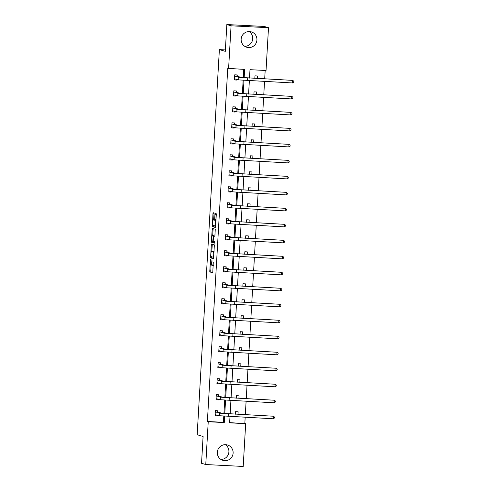<?xml version="1.0" encoding="UTF-8"?>
<svg xmlns="http://www.w3.org/2000/svg" width="491" height="491" viewBox="0 0 491 491"><rect width="100%" height="100%" fill="white"/><g stroke="black" fill="none" stroke-linecap="round" stroke-linejoin="round"><path stroke-width="0.74" d="M210.436 259.494L209.774 271.91L212.763 272.793L213.284 262.458A3.228 0.54 -87.1 0 1 212.591 265.527A3.228 0.54 -87.1 0 1 212.566 265.521L212.321 265.447A3.228 0.54 -87.1 0 1 211.971 262.071L211.977 259.948L211.744 262.004A3.228 0.54 -87.1 0 1 211.044 265.072L210.774 264.993A3.228 0.54 -87.1 0 1 210.43 261.617L210.436 259.494M249.115 31.559A8.016 7.899 -73.5 0 1 244.751 46.326M256.934 39.967A8.016 7.899 -73.5 0 1 246.77 47.253A8.016 7.899 -73.5 0 1 241.149 39.163A8.016 7.899 -73.5 0 1 251.312 31.878A8.016 7.899 -73.5 0 1 256.934 39.967M225.295 444.674A8.016 7.899 -73.5 0 1 220.932 459.441M233.115 453.083A8.016 7.899 -73.5 0 1 222.951 460.368A8.016 7.899 -73.5 0 1 217.329 452.279A8.016 7.899 -73.5 0 1 227.493 444.993A8.016 7.899 -73.5 0 1 233.115 453.083M214.131 213.996L214.021 212.941L213.186 212.695L212.959 213.653L212.382 226.578L215.377 227.462L215.592 226.504L216.279 214.635L216.169 213.579L215.15 213.278L214.641 219.317L214.751 220.373L215.248 220.52A2.701 0.448 -87.1 0 1 215.543 223.288A2.701 0.448 -87.1 0 1 214.96 225.903A2.701 0.448 -87.1 0 1 214.941 225.903L212.977 225.32A2.701 0.448 -87.1 0 1 212.683 222.552A2.701 0.448 -87.1 0 1 213.266 219.937L213.622 220.036L213.837 219.078L214.131 213.996M211.026 265.066A3.228 0.54 -87.1 0 0 211.044 265.072L212.057 265.122A3.228 0.54 -87.1 0 0 212.057 265.122A3.228 0.54 -87.1 0 0 212.118 265.103M229.647 422.628L245.672 423.653L243.205 466.45L205.766 464.541L201.543 463.295L203.09 436.487L197.173 434.744L219.379 49.609L225.295 51.359L226.842 24.55L231.065 25.796L268.503 27.705L266.036 70.501L249.999 69.685L249.514 78.087M205.766 464.541L208.233 421.744L224.27 422.561L224.632 416.27M244.15 77.774L244.635 69.415L227.75 68.347L207.386 421.493L208.233 421.744M228.597 68.593L231.065 25.796M211.382 243.99L210.578 257.873L213.573 258.757L214.364 244.868L211.382 243.99M212.394 241.063L211.375 241.173L212.278 228.34L215.267 229.223L214.868 236.318M214.855 236.318L213.64 235.956L213.229 240.289L213.34 241.345L214.598 241.713L214.524 243.125M214.518 243.125L211.48 242.229L211.375 241.173M226.842 24.55L264.281 26.459L268.503 27.705M225.375 49.916L219.379 49.609M253.908 94.352L254.05 91.842L256.578 91.97L256.437 94.481M252.061 126.334L252.208 123.824L254.737 123.953L254.59 126.463M250.22 158.317L250.361 155.807L252.89 155.935L252.748 158.446M248.372 190.299L248.52 187.789L251.048 187.918L250.901 190.428M246.531 222.282L246.672 219.778L249.207 219.907L249.06 222.411M244.684 254.264L244.831 251.76L247.36 251.889L247.212 254.393M242.842 286.247L242.984 283.743L245.518 283.872L245.371 286.376M240.995 318.229L241.142 315.725L243.671 315.854L243.53 318.358M239.154 350.218L239.295 347.708L241.83 347.837L241.682 350.347M237.306 382.201L237.454 379.69L239.982 379.819L239.841 382.329M235.465 414.183L235.606 411.673L238.141 411.802L237.994 414.312M244.831 423.402L245.175 417.35M245.328 414.686L246.101 401.356M246.255 398.692L247.022 385.367M247.176 382.704L247.943 369.373M248.096 366.709L248.863 353.385M249.017 350.715L249.79 337.391M249.944 334.727L250.711 321.402M250.864 318.733L251.631 305.408M251.785 302.744L252.552 289.42M252.705 286.75L253.479 273.426M253.632 270.762L254.399 257.431M254.553 254.768L255.32 241.443M255.473 238.779L256.241 225.449M256.394 222.785L257.161 209.461M257.321 206.791L258.088 193.466M258.241 190.803L259.009 177.478M259.162 174.808L259.929 161.484M260.083 158.82L260.85 145.489M261.003 142.826L261.777 129.501M261.93 126.838L262.697 113.507M262.851 110.843L263.618 97.519M263.771 94.849L264.539 81.524M264.692 78.861L265.177 70.459M236.386 398.189L236.533 395.685L239.062 395.814L238.914 398.318M238.233 366.206L238.374 363.702L240.903 363.831L240.762 366.335M240.074 334.224L240.222 331.72L242.75 331.848L242.603 334.353M241.922 302.241L242.063 299.731L244.592 299.86L244.45 302.37M243.763 270.259L243.91 267.748L246.439 267.877L246.292 270.388M245.61 238.276L245.752 235.766L248.28 235.895L248.139 238.405M247.452 206.288L247.599 203.783L250.128 203.912L249.98 206.416M249.293 174.305L249.44 171.801L251.969 171.93L251.828 174.434M251.14 142.322L251.282 139.818L253.816 139.947L253.669 142.451M252.982 110.34L253.129 107.836L255.658 107.965L255.516 110.469M254.829 78.357L254.97 75.847L257.505 75.976L257.358 78.486M224.786 413.6L225.553 400.282M225.713 397.606L226.48 384.287M226.633 381.617L227.401 368.293M227.554 365.623L228.321 352.305M228.475 349.635L229.242 336.31M229.395 333.641L230.169 320.322M230.322 317.646L231.089 304.328M231.243 301.658L232.01 288.34M232.163 285.664L232.93 272.345M233.084 269.676L233.857 256.351M234.011 253.681L234.778 240.363M234.931 237.693L235.698 224.369M235.852 221.699L236.619 208.38M236.772 205.704L237.54 192.386M237.699 189.716L238.466 176.398M238.62 173.722L239.387 160.404M239.54 157.734L240.308 144.415M240.461 141.739L241.228 128.421M241.388 125.751L242.155 112.427M242.309 109.757L243.076 96.439M243.229 93.769L243.996 80.444M229.997 416.577L229.635 422.837L245.672 423.653M249.36 80.751L248.587 94.076M248.434 96.745L247.667 110.07M247.513 112.734L246.746 126.064M246.592 128.728L245.825 142.052M245.672 144.716L244.905 158.047M244.745 160.71L243.978 174.035M243.824 176.705L243.057 190.029M242.904 192.693L242.137 206.017M241.983 208.687L241.216 222.012M241.063 224.675L240.289 238M240.136 240.67L239.369 253.994M239.215 256.658L238.448 269.989M238.295 272.652L237.527 285.977M237.374 288.647L236.601 301.971M236.447 304.635L235.68 317.959M235.527 320.629L234.759 333.954M234.606 336.617L233.839 349.942M233.685 352.612L232.912 365.936M232.759 368.6L231.991 381.93M231.838 384.594L231.071 397.919M230.917 400.582L230.15 413.913M207.386 421.493L223.423 422.309L223.779 416.208M223.933 413.526L224.7 400.214M224.853 397.538L225.621 384.226M225.774 381.544L226.547 368.232M226.701 365.556L227.468 352.243M227.621 349.561L228.389 336.249M228.542 333.573L229.309 320.261M229.463 317.579L230.23 304.267M230.389 301.584L231.157 288.272M231.31 285.596L232.077 272.284M232.231 269.602L232.998 256.29M233.151 253.614L233.919 240.302M234.078 237.619L234.845 224.307M234.999 221.631L235.766 208.319M235.919 205.637L236.687 192.325M236.84 189.643L237.607 176.337M237.767 173.654L238.534 160.342M238.687 157.66L239.455 144.348M239.608 141.672L240.375 128.36M240.529 125.678L241.296 112.365M241.449 109.689L242.223 96.377M242.376 93.695L243.143 80.383M243.297 77.701L243.775 69.366M223.423 422.309L224.27 422.561M237.006 79.401L236.969 80.076L234.44 79.947L234.735 74.822L237.263 74.951L237.196 76.099M236.085 95.389L236.048 96.064L233.52 95.935L233.814 90.81L236.343 90.939L236.275 92.093M235.164 111.383L235.128 112.058L232.593 111.93L232.894 106.805L235.422 106.934L235.355 108.081M234.244 127.378L234.201 128.047L231.672 127.918L231.967 122.793L234.495 122.922L234.434 124.076M233.317 143.366L233.28 144.041L230.752 143.912L231.046 138.787L233.575 138.916L233.507 140.064M232.396 159.36L232.36 160.029L229.831 159.9L230.126 154.775L232.654 154.904L232.587 156.058M231.476 175.348L231.439 176.024L228.904 175.895L229.205 170.77L231.734 170.899L231.666 172.046M230.555 191.343L230.512 192.018L227.984 191.889L228.278 186.758L230.813 186.887L230.745 188.041M229.628 207.331L229.592 208.006L227.063 207.877L227.358 202.752L229.886 202.881L229.819 204.035M228.708 223.325L228.671 224L226.142 223.871L226.437 218.747L228.966 218.876L228.898 220.023M227.787 239.32L227.75 239.989L225.216 239.86L225.516 234.735L228.045 234.864L227.977 236.018M226.867 255.308L226.824 255.983L224.295 255.854L224.59 250.729L227.124 250.858L227.057 252.006M225.94 271.302L225.903 271.971L223.374 271.842L223.669 266.717L226.198 266.846L226.136 268M225.019 287.29L224.982 287.965L222.454 287.836L222.748 282.712L225.277 282.841L225.209 283.988M224.099 303.285L224.062 303.96L221.533 303.831L221.828 298.7L224.356 298.829L224.289 299.983M223.178 319.273L223.135 319.948L220.606 319.819L220.901 314.694L223.436 314.823L223.368 315.977M222.257 335.267L222.214 335.942L219.686 335.813L219.98 330.688L222.509 330.817L222.448 331.965M221.331 351.261L221.294 351.93L218.765 351.802L219.06 346.677L221.588 346.806L221.521 347.959M220.41 367.25L220.373 367.925L217.844 367.796L218.139 362.671L220.668 362.8L220.6 363.948M219.489 383.244L219.452 383.913L216.918 383.784L217.212 378.659L219.747 378.788L219.68 379.942M218.569 399.232L218.526 399.907L215.997 399.778L216.292 394.654L218.82 394.782L218.759 395.93M217.642 415.226L217.605 415.895L215.076 415.767L215.371 410.642L217.9 410.771L217.832 411.924M217.605 415.895L215.083 415.656M218.526 399.907L216.003 399.662M219.452 383.913L216.924 383.674M220.373 367.925L217.851 367.679M221.294 351.93L218.771 351.691M222.214 335.942L219.692 335.697M223.135 319.948L220.612 319.702M224.062 303.96L221.539 303.714M224.982 287.965L222.46 287.72M225.903 271.971L223.38 271.732M226.824 255.983L224.301 255.737M227.75 239.989L225.228 239.749M228.671 224L226.148 223.755M229.592 208.006L227.069 207.761M230.512 192.018L227.99 191.772M231.439 176.024L228.91 175.778M232.36 160.029L229.837 159.79M233.28 144.041L230.758 143.795M234.201 128.047L231.678 127.807M235.128 112.058L232.599 111.813M236.048 96.064L233.526 95.825M236.969 80.076L234.446 79.83M211.013 265.06L210.78 271.965L212.879 272.579M211.492 256.713L211.59 257.922L213.689 258.542M212.272 244.248L211.805 251.269M210.768 255.78L210.842 256.517L213.468 257.296L213.702 255.167A3.228 0.54 -87.1 0 0 213.358 251.785L211.566 251.257A3.228 0.54 -87.1 0 0 211.547 251.257A3.228 0.54 -87.1 0 0 210.854 254.32L210.768 255.78M212.535 251.306A3.228 0.54 -87.1 0 1 212.56 251.306A3.228 0.54 -87.1 0 0 212.56 251.306L214.137 251.766M212.707 235.6L213.069 229.352L212.057 229.297M213.174 228.603L213.069 229.352M214.978 236.103L214.653 236.011M214.616 242.904L211.48 242.229M214.168 235.987L212.376 235.588A2.701 0.448 -87.1 0 0 212.376 235.588A2.701 0.448 -87.1 0 0 211.793 238.203A2.701 0.448 -87.1 0 0 212.081 240.971L212.781 241.179L213.192 236.846L213.082 235.79L212.394 235.588L213.401 235.637A2.701 0.448 -87.1 0 0 213.389 235.637A2.701 0.448 -87.1 0 0 213.37 235.637M212.388 241.222L212.493 242.278M216.046 213.542L215.942 220.477M213.297 225.418L213.395 226.633L215.494 227.253M214.064 212.996L213.616 219.956M215.144 414.619L219.336 415.724L219.483 413.164L215.304 411.796M217.452 415.165L217.139 415.76M217.47 410.752L217.881 412.072L222.012 413.293L273.315 416.215L219.483 413.164M273.168 418.774L273.315 416.215L274.463 417.012L274.401 418.037L273.168 418.774L219.336 415.724M217.881 412.072L215.353 411.943M216.065 398.624L220.256 399.735L220.404 397.17L216.224 395.801M218.372 399.177L218.059 399.766M218.391 394.758L218.802 396.077L222.932 397.299L274.242 400.22L220.404 397.17M274.088 402.786L274.242 400.22L275.383 401.018L275.322 402.043L274.088 402.786L220.256 399.735M218.802 396.077L216.273 395.949M216.985 382.636L221.177 383.741L221.324 381.176L217.151 379.813M219.293 383.183L218.98 383.778M219.311 378.77L219.722 380.089L223.853 381.304L275.163 384.232L221.324 381.176M275.015 386.791L275.163 384.232L276.304 385.03L276.249 386.055L275.015 386.791L221.177 383.741M219.722 380.089L217.194 379.96M217.906 366.642L222.098 367.747L222.245 365.187L218.072 363.819M220.214 367.194L219.9 367.784M220.232 362.775L220.649 364.095L224.78 365.316L276.083 368.238L222.245 365.187M275.936 370.803L276.083 368.238L277.225 369.036L277.17 370.061L275.936 370.803L222.098 367.747M220.649 364.095L218.114 363.966M218.833 350.654L223.024 351.759L223.172 349.193L218.992 347.831M221.14 351.2L220.821 351.795M221.159 346.781L221.57 348.101L225.7 349.322L277.004 352.25L223.172 349.193M276.856 354.809L277.004 352.25L278.151 353.047L278.09 354.072L276.856 354.809L223.024 351.759M221.57 348.101L219.041 347.972M219.753 334.659L223.945 335.764L224.092 333.205L219.913 331.836M222.061 335.212L221.748 335.801M222.079 330.793L222.491 332.112L226.621 333.334L277.924 336.255L224.092 333.205M277.777 338.821L277.924 336.255L279.072 337.053L279.011 338.078L277.777 338.821L223.945 335.764M222.491 332.112L219.962 331.984M220.674 318.665L224.866 319.776L225.013 317.211L220.84 315.848M222.982 319.218L222.669 319.807M223 314.799L223.411 316.118L227.542 317.339L278.851 320.261L225.013 317.211M278.704 322.826L278.851 320.261L279.993 321.065L279.938 322.09L278.704 322.826L224.866 319.776M223.411 316.118L220.882 315.989M221.594 302.677L225.786 303.782L225.934 301.222L221.76 299.854M223.902 303.223L223.589 303.819M223.921 298.81L224.332 300.13L228.468 301.351L279.772 304.273L225.934 301.222M279.625 306.832L279.772 304.273L280.913 305.071L280.858 306.096L279.625 306.832L225.786 303.782M224.332 300.13L221.803 300.001M222.521 286.683L226.713 287.794L226.86 285.228L222.681 283.859M224.823 287.235L224.51 287.824M224.847 282.816L225.259 284.136L229.389 285.357L280.692 288.278L226.86 285.228M280.545 290.844L280.692 288.278L281.84 289.076L281.779 290.101L280.545 290.844L226.713 287.794M225.259 284.136L222.73 284.007M223.442 270.694L227.634 271.799L227.781 269.234L223.601 267.871M225.75 271.241L225.437 271.836M225.768 266.828L226.179 268.147L230.31 269.363L281.613 272.29L227.781 269.234M281.466 274.85L281.613 272.29L282.761 273.088L282.699 274.113L281.466 274.85L227.634 271.799M226.179 268.147L223.65 268.018M224.362 254.7L228.554 255.805L228.702 253.246L224.528 251.877M226.67 255.252L226.357 255.842M226.689 250.833L227.1 252.153L231.23 253.374L282.54 256.296L228.702 253.246M282.393 258.861L282.54 256.296L283.681 257.094L283.62 258.119L282.393 258.861L228.554 255.805M227.1 252.153L224.571 252.024M225.283 238.712L229.475 239.817L229.622 237.251L225.449 235.889M227.591 239.258L227.278 239.854M227.609 234.845L228.02 236.159L232.151 237.38L283.46 240.308L229.622 237.251M283.313 242.867L283.46 240.308L284.602 241.106L284.547 242.131L283.313 242.867L229.475 239.817M228.02 236.159L225.492 236.03M226.21 222.718L230.396 223.822L230.549 221.263L226.369 219.894M228.511 223.27L228.198 223.859M228.53 218.851L228.947 220.171L233.078 221.392L284.381 224.313L230.549 221.263M284.234 226.879L284.381 224.313L285.529 225.111L285.467 226.136L284.234 226.879L230.396 223.822M228.947 220.171L226.412 220.042M227.13 206.729L231.322 207.834L231.47 205.269L227.29 203.906M229.438 207.276L229.125 207.871M229.457 202.857L229.868 204.176L233.998 205.398L285.302 208.319L231.47 205.269M285.154 210.885L285.302 208.319L286.449 209.123L286.388 210.148L285.154 210.885L231.322 207.834M229.868 204.176L227.339 204.047M228.051 190.735L232.243 191.84L232.39 189.28L228.217 187.912M230.359 191.281L230.046 191.877M230.377 186.868L230.788 188.188L234.919 189.409L286.228 192.331L232.39 189.28M286.081 194.89L286.228 192.331L287.37 193.129L287.309 194.154L286.081 194.89L232.243 191.84M230.788 188.188L228.26 188.059M228.972 174.741L233.164 175.852L233.311 173.286L229.137 171.918M231.279 175.293L230.966 175.882M231.298 170.874L231.709 172.194L235.84 173.415L287.149 176.337L233.311 173.286M287.002 178.902L287.149 176.337L288.291 177.134L288.235 178.159L287.002 178.902L233.164 175.852M231.709 172.194L229.18 172.065M229.892 158.753L234.084 159.857L234.232 157.292L230.058 155.929M232.2 159.299L231.887 159.894M232.218 154.886L232.636 156.206L236.766 157.421L288.07 160.348L234.232 157.292M287.922 162.908L288.07 160.348L289.217 161.146L289.156 162.171L287.922 162.908L234.084 159.857M232.636 156.206L230.101 156.077M230.819 142.758L235.011 143.863L235.158 141.304L230.979 139.935M233.127 143.311L232.814 143.9M233.145 138.892L233.556 140.211L237.687 141.433L288.99 144.354L235.158 141.304M288.843 146.919L288.99 144.354L290.138 145.152L290.077 146.177L288.843 146.919L235.011 143.863M233.556 140.211L231.028 140.082M231.74 126.77L235.932 127.875L236.079 125.309L231.899 123.947M234.047 127.316L233.734 127.912M234.066 122.903L234.477 124.223L238.608 125.438L289.917 128.366L236.079 125.309M289.764 130.925L289.917 128.366L291.059 129.164L290.997 130.189L289.764 130.925L235.932 127.875M234.477 124.223L231.948 124.094M232.66 110.776L236.852 111.88L237 109.321L232.826 107.952M234.968 111.328L234.655 111.917M234.986 106.909L235.398 108.229L239.528 109.45L290.838 112.371L237 109.321M290.69 114.937L290.838 112.371L291.979 113.169L291.924 114.194L290.69 114.937L236.852 111.88M235.398 108.229L232.869 108.1M233.581 94.788L237.773 95.892L237.92 93.327L233.747 91.964M235.889 95.334L235.576 95.929M235.907 90.915L236.324 92.234L240.455 93.456L291.758 96.383L237.92 93.327M291.611 98.943L291.758 96.383L292.9 97.181L292.845 98.206L291.611 98.943L237.773 95.892M236.324 92.234L233.79 92.105M234.508 78.793L238.7 79.898L238.847 77.339L234.667 75.97M236.815 79.346L236.496 79.935M236.834 74.927L237.245 76.246L241.376 77.468L292.679 80.389L238.847 77.339M292.532 82.954L292.679 80.389L293.827 81.187L293.765 82.212L292.532 82.954L238.7 79.898M237.245 76.246L234.716 76.117M212.038 265.115L211.069 265.066M213.34 265.563L212.609 265.527L213.34 265.563M210.78 271.965L209.774 271.91M210.676 270.909L209.663 270.854M211.59 257.922L210.578 257.873M211.486 256.873L210.473 256.818M212.167 244.997L211.155 244.948M213.818 257.309L213.475 257.296L213.818 257.309M214.131 251.828L213.358 251.785M213.266 241.204L212.787 241.179L213.266 241.204M214.094 235.846L213.082 235.79M215.623 225.94L214.978 225.903L215.623 225.94M215.936 220.557L215.248 220.52M215.764 220.422L214.751 220.373M215.653 219.367L214.641 219.317M215.948 214.285L214.935 214.236M213.395 226.633L212.382 226.578M213.29 225.578L212.278 225.522M213.972 213.702L212.959 213.653M228.192 416.485L228.34 413.919M229.113 400.49L229.26 397.931M230.034 384.502L230.181 381.937M230.954 368.508L231.101 365.948M231.881 352.52L232.028 349.954M232.802 336.525L232.949 333.966M233.722 320.537L233.869 317.972M234.643 304.543L234.79 301.983M235.563 288.555L235.717 285.989M236.49 272.56L236.637 269.995M237.411 256.566L237.558 254.007M238.331 240.578L238.479 238.012M239.252 224.583L239.399 222.024M240.179 208.595L240.326 206.03M241.099 192.601L241.247 190.042M242.02 176.613L242.167 174.047M242.941 160.618L243.088 158.053M243.867 144.624L244.015 142.065M244.788 128.636L244.935 126.07M245.709 112.642L245.856 110.082M246.629 96.653L246.777 94.088M247.556 80.659L247.703 78.1"/></g></svg>
